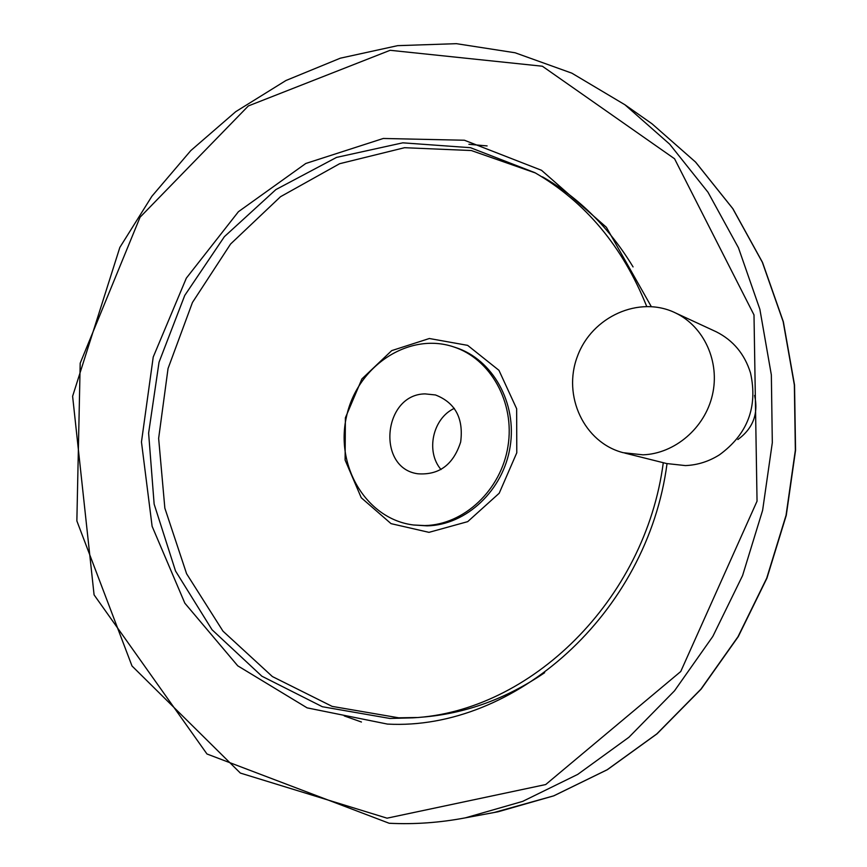 <?xml version="1.0" encoding="UTF-8"?>
<svg xmlns="http://www.w3.org/2000/svg" width="867" height="867" viewBox="0 0 867 867"><rect width="100%" height="100%" fill="white"/><g stroke="black" fill="none" stroke-linecap="round" stroke-linejoin="round"><path stroke-width="1.3" d="M642.989 454.828C674.764 453.679 704.838 428.092 712.403 394.984C720.141 361.907 704.112 326.718 675.761 313.063C639.315 295.018 591.771 316.683 577.411 356.391C562.304 395.818 584.055 442.69 623.254 452.704L642.989 454.828M425.068 393.889L435.472 394.962C455.316 402.7 463.715 418.393 460.659 442.029C453.354 464.712 439.07 475.3 417.829 473.783C376.224 468.191 383.051 394.322 425.068 393.889M454.362 408.357C432.731 418.208 425.448 451.577 441.021 469.546M624.749 453.073L666.615 463.542L685.429 465.59C697.534 465.07 708.892 461.482 719.48 454.807C747.614 434.215 757.964 406.937 750.529 373.005C744.677 354.159 733.298 340.438 716.359 331.844L714.05 330.771M535.372 172.956L471.312 150.533L404.542 147.704L339.615 163.722L280.518 196.711L230.589 244.017L192.452 302.475L168.046 368.518L158.639 438.388L164.849 508.138L186.589 573.737L222.992 631.176L272.39 676.563L332.148 706.388L398.712 717.811L416.637 717.518M421.579 717.193C464.907 713.812 505.938 698.975 544.66 672.694M633.073 266.917C609.436 227.956 579.243 197.925 542.482 176.846M424.808 525.565C463.997 524.86 501.213 489.942 507.997 446.169C515.117 402.451 490.505 358.678 453.463 346.833C408.574 331.823 357.302 366.177 346.551 416.333C334.9 466.294 366.611 519.333 413.592 525.001L424.808 525.565M737.86 439.536C753.044 428.428 758.625 413.732 754.604 395.45M487.113 145.916L468.884 144.29M344.21 715.904L361.452 722.027M494.017 812.531L553.71 795.852L607.182 769.744L656.807 733.905L700.915 689.167L737.99 636.736L766.721 578.17L786.055 515.301L795.353 450.179L794.345 384.915L783.161 321.614L762.342 262.257L732.745 208.579L695.529 162.053L652.027 123.808L641.58 116.46M389.478 823.26C414.599 824.495 439.905 822.685 465.395 817.841L522.638 801.401L577.747 774.383L628.943 737.243L674.504 690.826L712.837 636.4L742.575 575.58L762.624 510.295L772.313 442.669L771.348 374.934L759.871 309.291L738.456 247.789L708.003 192.246L669.692 144.193L624.944 104.777L652.027 123.808L695.627 162.129L732.897 208.719L762.527 262.43L783.356 321.798L794.54 385.067L795.559 450.276L786.271 515.334L766.948 578.137L738.25 636.66L701.175 689.07L657.045 733.818L607.388 769.679L553.84 795.819L498.091 811.772L465.395 817.841C439.818 822.696 414.426 824.506 389.207 823.271L206.975 753.987L94.08 594.86L72.611 396.273L119.852 247.409L151.888 196.267L190.762 150.63L235.748 111.659L285.958 80.501L340.33 58.187L397.628 45.658L456.41 43.675L515.085 52.768L571.873 73.175L624.944 104.777M387.061 818.177L545.701 784.548L680.736 671.524L757.043 501.169L753.997 314.927L674.559 158.769L542.384 66.228L390.128 50.297L248.352 105.937L140.075 217.205L80.198 363.186L76.86 520.904L132.001 665.975L240.354 773.071L387.061 818.177M651.247 306.539L606.38 227.284L541.517 170.29L464.419 140.237L383.29 138.471L305.78 163.484L238.425 211.7L186.329 278.155L153.221 357.041L141.462 441.986L152.115 526.312L184.844 603.194L237.742 665.823L307.135 707.873L387.441 724.086C514.25 730.924 647.356 614.096 667.026 463.639M646.684 306.376C622.636 246.423 585.377 201.859 534.885 172.674L470.467 147.693L402.776 142.827L336.526 157.404L275.89 189.58L224.38 236.669L184.747 295.43L159.04 362.211L148.615 433.121L154.142 504.117L175.546 571.039L212.025 629.735L261.845 676.184L322.361 706.735L389.879 718.45L412.898 717.833C529.91 711.915 645.232 600.56 663.288 462.707M428.992 532.349L467.703 521.641L499.208 493.236L516.786 452.78L516.645 408.725L498.948 370.317L467.638 345.359L429.338 338.509L391.711 350.615L361.918 378.901L345.38 417.818L345.109 460.063L361.257 497.756L391.05 523.646L428.992 532.349M413.592 525.001L427.117 525.857C466.229 525.153 503.369 490.321 510.143 446.657C517.241 403.036 492.673 359.361 455.684 347.548L453.463 346.833M675.761 313.063L716.359 331.844"/></g></svg>
